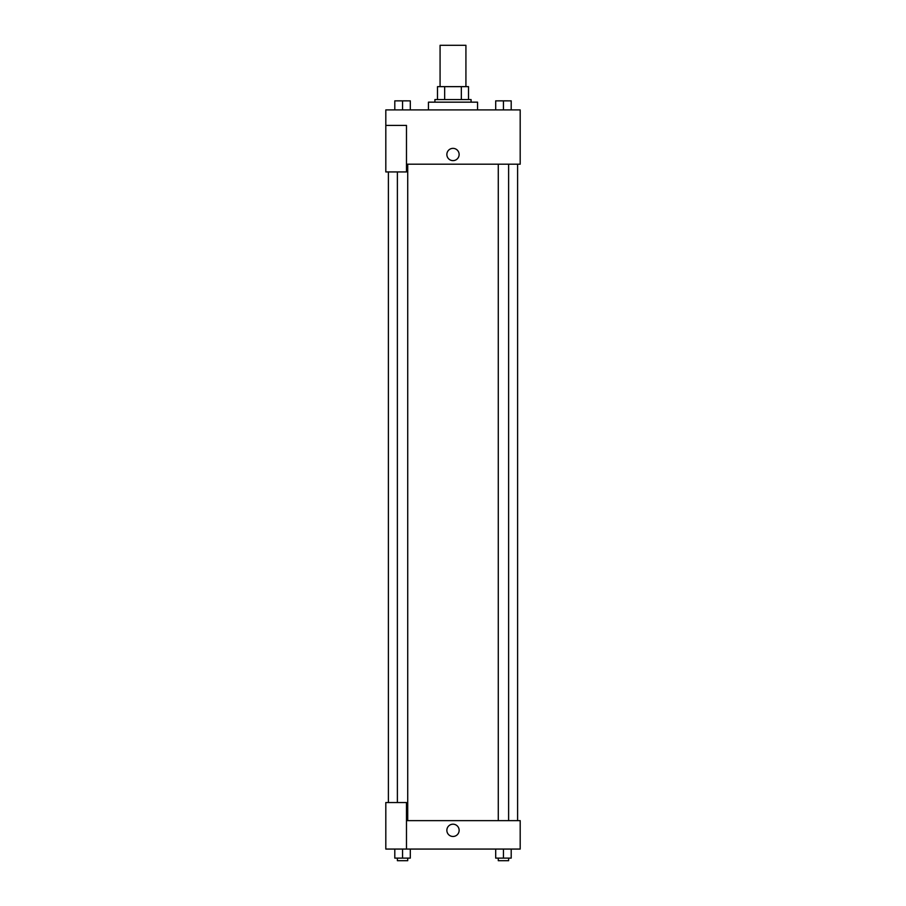 <?xml version="1.0" encoding="UTF-8"?>
<svg xmlns="http://www.w3.org/2000/svg" width="906" height="906" viewBox="0 0 906 906"><rect width="100%" height="100%" fill="white"/><g stroke="black" fill="none" stroke-linecap="round" stroke-linejoin="round"><path stroke-width="1.36" d="M465.922 86.648L465.922 45.3L440.078 45.3L440.078 86.648M444.665 99.569L444.665 86.648L437.496 86.648L437.496 99.569L437.496 86.648M444.665 86.648L468.504 86.648L468.504 99.569M461.335 99.569L461.335 86.648M434.914 102.163L434.914 99.569L471.086 99.569L471.086 102.163M477.553 109.909L477.553 102.163L428.447 102.163L428.447 109.909M385.809 125.413L385.809 171.936L406.477 171.936L406.477 125.413L385.809 125.413L385.809 109.909L520.191 109.909L520.191 164.19L406.477 164.19M446.862 154.496A6.138 6.138 0 0 1 456.069 149.184A6.138 6.138 0 0 1 456.069 159.807A6.138 6.138 0 0 1 446.862 154.496M406.477 820.643L520.191 820.643L520.191 849.069L385.809 849.069L385.809 802.546L406.477 802.546L406.477 849.069M446.862 830.326A6.138 6.138 0 0 1 456.069 825.015A6.138 6.138 0 0 1 456.069 835.649A6.138 6.138 0 0 1 446.862 830.326M495.695 849.069L495.695 858.118L511.199 858.118L511.199 849.069L511.199 858.118M503.453 858.118L503.453 849.069M508.617 858.118L508.617 860.7L498.277 860.7L498.277 858.118M394.801 849.069L394.801 858.118L410.305 858.118L410.305 849.069L410.305 858.118M402.547 858.118L402.547 849.069M407.723 858.118L407.723 860.7L397.383 860.7L397.383 858.118M495.695 109.909L495.695 100.86L511.199 100.86L511.199 109.909L511.199 100.86M503.453 109.909L503.453 100.86L498.277 100.849M508.617 100.86L503.453 100.849M394.801 109.909L394.801 100.86L410.305 100.86L410.305 109.909L410.305 100.86M402.547 109.909L402.547 100.86L397.383 100.849M407.723 100.86L402.547 100.849M517.609 820.643L517.609 164.19M388.391 802.546L388.391 171.936M498.277 164.19L498.277 820.643M508.617 164.19L508.617 820.643M407.723 820.643L407.723 164.19M397.383 802.546L397.383 171.936"/></g></svg>
